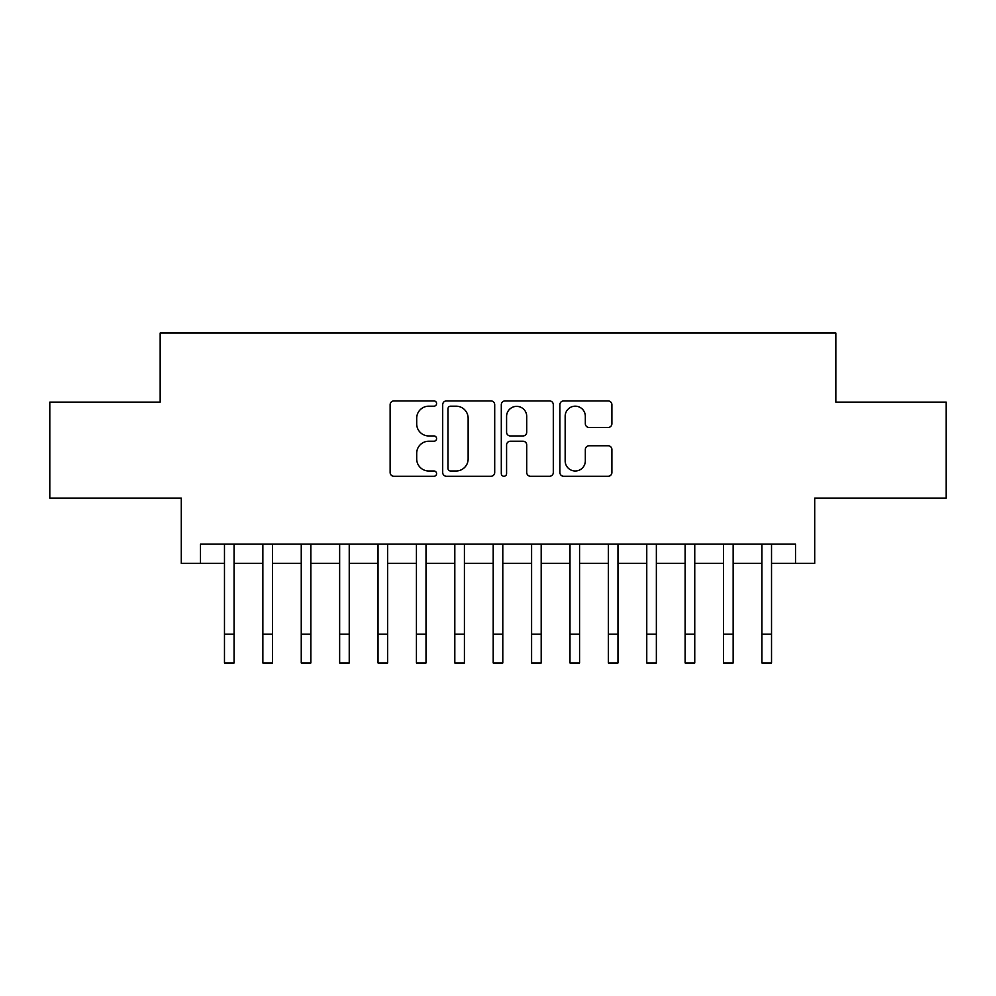 <?xml version="1.0" encoding="UTF-8"?>
<svg xmlns="http://www.w3.org/2000/svg" width="996" height="996" viewBox="0 0 996 996"><rect width="100%" height="100%" fill="white"/><g stroke="black" fill="none" stroke-linecap="round" stroke-linejoin="round"><path stroke-width="1.49" d="M436.584 403.542A2.639 2.639 0 0 0 433.945 400.915L393.906 400.915A3.772 3.772 0 0 0 390.133 404.675L390.133 472.502A3.772 3.772 0 0 0 393.906 476.275L433.945 476.275A2.639 2.639 0 0 0 436.584 473.635A2.639 2.639 0 0 0 433.945 470.996L428.753 470.996A12.064 12.064 0 0 1 416.702 458.944L416.702 453.292A12.064 12.064 0 0 1 428.753 441.228L433.945 441.228A2.639 2.639 0 0 0 436.584 438.589A2.639 2.639 0 0 0 433.945 435.949L428.753 435.949A12.064 12.064 0 0 1 416.702 423.898L416.702 418.245A12.064 12.064 0 0 1 428.753 406.181L433.945 406.181A2.639 2.639 0 0 0 436.584 403.542M608.12 427.471A3.772 3.772 0 0 0 611.893 423.711L611.893 404.675A3.772 3.772 0 0 0 608.12 400.915L563.661 400.915A3.772 3.772 0 0 0 559.889 404.675L559.889 472.502A3.772 3.772 0 0 0 563.661 476.275L608.12 476.275A3.772 3.772 0 0 0 611.893 472.502L611.893 449.52A3.772 3.772 0 0 0 608.12 445.747L589.097 445.747A3.772 3.772 0 0 0 585.324 449.52L585.324 460.924A10.085 10.085 0 0 1 575.252 470.996A10.085 10.085 0 0 1 565.168 460.924L565.168 416.266A10.085 10.085 0 0 1 575.252 406.181A10.085 10.085 0 0 1 585.324 416.266L585.324 423.711A3.772 3.772 0 0 0 589.097 427.471L608.12 427.471M200.482 563.363L200.482 544.165L795.518 544.165L795.518 563.363L814.716 563.363L814.716 498.1L946.2 498.1L946.2 402.123L835.831 402.123L835.831 333.025L160.169 333.025L160.169 402.123L49.8 402.123L49.8 498.1L181.284 498.1L181.284 563.363L224.474 563.363M494.701 404.675A3.772 3.772 0 0 0 490.928 400.915L446.469 400.915A3.772 3.772 0 0 0 442.697 404.675L442.697 472.502A3.772 3.772 0 0 0 446.469 476.275L490.928 476.275A3.772 3.772 0 0 0 494.701 472.502L494.701 404.675M505.072 400.915L549.531 400.915A3.772 3.772 0 0 1 553.303 404.675L553.303 472.502A3.772 3.772 0 0 1 549.531 476.275L530.507 476.275A3.772 3.772 0 0 1 526.735 472.502L526.735 445A3.772 3.772 0 0 0 522.962 441.228L510.338 441.228A3.772 3.772 0 0 0 506.578 445L506.578 473.635A2.639 2.639 0 0 1 503.939 476.275A2.639 2.639 0 0 1 501.299 473.635L501.299 404.675A3.772 3.772 0 0 1 505.072 400.915M234.072 563.363L262.857 563.363M272.456 563.363L301.253 563.363M310.852 563.363L339.648 563.363M349.235 563.363L378.032 563.363M387.631 563.363L416.428 563.363M426.014 563.363L454.811 563.363M464.41 563.363L493.207 563.363M502.793 563.363L531.59 563.363M541.189 563.363L569.986 563.363M579.572 563.363L608.369 563.363M617.968 563.363L646.765 563.363M656.352 563.363L685.148 563.363M694.747 563.363L723.544 563.363M733.143 563.363L761.928 563.363M771.527 563.363L795.518 563.363M450.615 406.181A2.639 2.639 0 0 0 447.976 408.821L447.976 468.357A2.639 2.639 0 0 0 450.615 470.996L456.081 470.996A12.064 12.064 0 0 0 468.132 458.944L468.132 418.245A12.064 12.064 0 0 0 456.081 406.181L450.615 406.181M526.735 416.453A10.085 10.085 0 0 0 516.65 406.368A10.085 10.085 0 0 0 506.578 416.453L506.578 432.189A3.772 3.772 0 0 0 510.338 435.949L522.962 435.949A3.772 3.772 0 0 0 526.735 432.189L526.735 416.453M224.474 634.191L234.072 634.191L234.072 662.975L224.474 662.975L224.474 544.165M234.072 634.191L234.072 544.165M262.857 662.975L272.456 662.975L262.857 662.975L262.857 544.165M272.456 662.975L272.456 544.165M301.253 662.975L310.852 662.975L301.253 662.975L301.253 544.165M310.852 662.975L310.852 544.165M339.648 662.975L349.235 662.975L339.648 662.975L339.648 544.165M349.235 662.975L349.235 544.165M378.032 662.975L387.631 662.975L378.032 662.975L378.032 544.165M387.631 662.975L387.631 544.165M416.428 662.975L426.014 662.975L416.428 662.975L416.428 544.165M426.014 662.975L426.014 544.165M454.811 662.975L464.41 662.975L454.811 662.975L454.811 544.165M464.41 662.975L464.41 544.165M493.207 662.975L502.793 662.975L493.207 662.975L493.207 544.165M502.793 662.975L502.793 544.165M531.59 662.975L541.189 662.975L531.59 662.975L531.59 544.165M541.189 662.975L541.189 544.165M569.986 662.975L579.572 662.975L569.986 662.975L569.986 544.165M579.572 662.975L579.572 544.165M608.369 662.975L617.968 662.975L608.369 662.975L608.369 544.165M617.968 662.975L617.968 544.165M646.765 662.975L656.352 662.975L646.765 662.975L646.765 544.165M656.352 662.975L656.352 544.165M685.148 662.975L694.747 662.975L685.148 662.975L685.148 544.165M694.747 662.975L694.747 544.165M723.544 662.975L733.143 662.975L723.544 662.975L723.544 544.165M733.143 662.975L733.143 544.165M761.928 662.975L771.527 662.975L761.928 662.975L761.928 544.165M771.527 662.975L771.527 544.165M262.857 634.191L272.456 634.191M301.253 634.191L310.852 634.191M339.648 634.191L349.235 634.191M378.032 634.191L387.631 634.191M416.428 634.191L426.014 634.191M454.811 634.191L464.41 634.191M493.207 634.191L502.793 634.191M531.59 634.191L541.189 634.191M569.986 634.191L579.572 634.191M608.369 634.191L617.968 634.191M646.765 634.191L656.352 634.191M685.148 634.191L694.747 634.191M723.544 634.191L733.143 634.191M761.928 634.191L771.527 634.191"/></g></svg>
